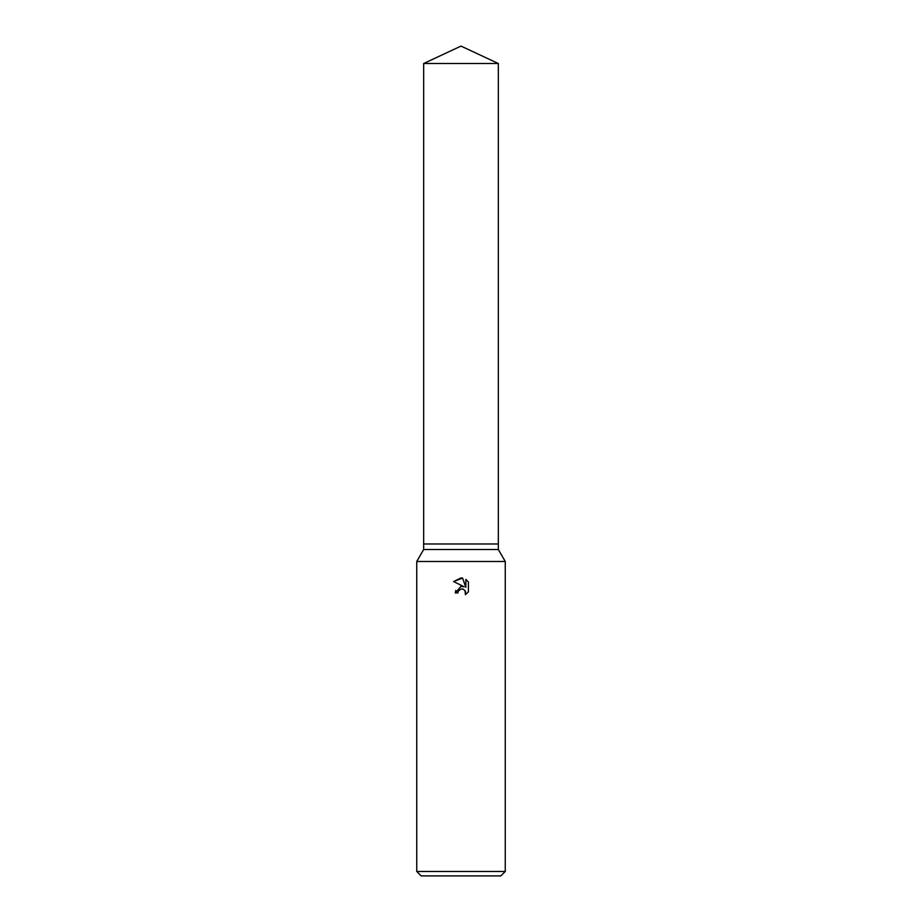 <?xml version="1.0" encoding="UTF-8"?>
<svg xmlns="http://www.w3.org/2000/svg" width="922" height="922" viewBox="0 0 922 922"><rect width="100%" height="100%" fill="white"/><g stroke="black" fill="none" stroke-linecap="round" stroke-linejoin="round"><path stroke-width="1.38" d="M423.659 63.514L498.341 63.514L461 46.1L423.659 63.514L423.659 543.98L461 543.98L423.659 543.98L423.659 549.512L498.341 549.512L505.256 561.486L505.256 871.474L416.744 871.474L421.17 875.9L500.83 875.9L505.256 871.474M498.341 63.514L498.341 543.98L461 543.98L498.341 543.98L498.341 549.512M423.659 549.512L416.744 561.486L505.256 561.486M458.315 591.117L460.977 589.031L458.315 591.117L457.888 592.927L455.272 592.927L461 586.38L464.169 586.772L453.601 581.563L461 577.91L462.602 578.082L465.829 587.383L465.829 579.419L468.399 582.013L468.399 591.832L465.426 594.678L465.541 591.382L463.386 589.227L461 589.02L462.51 588.974M457.888 592.927L458.153 591.475M465.057 590.541L465.426 594.678L468.399 591.832M464.169 586.772L460.631 586.438M455.745 590.437L455.272 592.927M468.399 582.013L465.829 579.419M462.602 578.082L453.601 581.563M416.744 561.486L416.744 871.474"/></g></svg>
